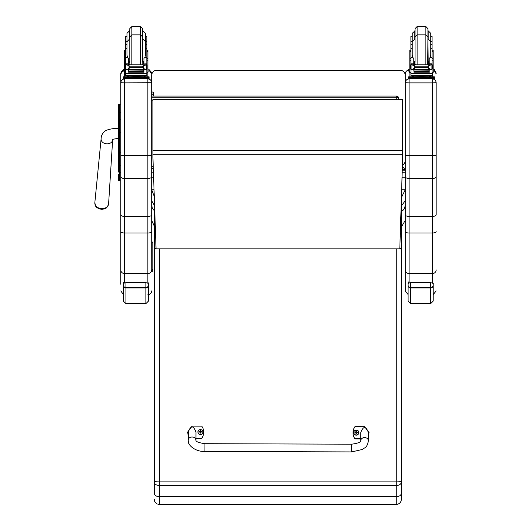 <?xml version="1.0" encoding="UTF-8"?>
<svg xmlns="http://www.w3.org/2000/svg" width="531" height="531" viewBox="0 0 531 531"><rect width="100%" height="100%" fill="white"/><g stroke="black" fill="none" stroke-linecap="round" stroke-linejoin="round"><path stroke-width="0.8" d="M398.821 99.536A2.575 2.542 180 0 0 396.259 97.259L396.259 99.536M151.674 96.091L396.259 96.091A2.575 2.542 0 0 1 398.834 98.633L398.834 99.536L398.834 98.633A2.575 2.575 0 0 0 396.259 96.058L151.674 96.058L151.674 82.743C151.448 80.433 150.18 79.159 147.864 78.933L147.864 155.424L151.674 155.324L151.674 75.369A5.151 5.151 -0 0 1 156.824 70.218L400.122 70.218A5.151 5.151 -0 0 1 405.272 75.369L405.272 75.369A5.151 5.151 0 0 0 400.122 70.218L400.122 70.324A5.151 5.151 -0 0 1 405.272 75.468L405.272 160.428A5.151 5.151 -0 0 1 402.412 165.041M405.272 205.079L404.655 208.019L403.587 209.758L401.409 211.577M405.272 200.665L401.409 206.001M401.642 189.746L405.272 189.746L401.409 197.512M402.379 165.991L404.828 169.435L405.272 172.734L405.272 82.743L405.272 214.809C405.498 215.805 406.766 216.349 409.082 216.449L409.082 155.424L405.272 155.324M404.828 170.172L402.252 170.172M404.828 169.435L402.272 169.435M154.249 196.45L151.674 189.746L151.674 200.665L154.249 205.258M154.03 189.746L151.674 189.746L151.674 205.132L152.291 208.019L154.249 210.674M151.674 189.746L151.674 177.215L153.605 177.215M402.033 177.215L405.272 177.215M156.824 70.324L156.824 70.218A5.151 5.151 0 0 0 151.674 75.369L151.674 75.468A5.151 5.151 -0 0 1 156.824 70.324L400.122 70.324M151.674 82.743L151.674 75.468M152.915 157.136L156.054 248.84L399.81 248.84L402.651 157.282L402.651 99.636L152.915 99.636L152.915 157.136M402.651 99.636L152.915 99.636M118.466 174.214L118.466 179.976A0.929 0.929 -0 0 0 119.389 180.898L120.783 180.905L119.389 180.898L119.389 152.762L120.783 152.762M118.466 116.342L118.466 171.772A0.929 0.491 0 0 0 119.389 172.256L120.783 172.256M118.466 105.131L118.466 113.295L118.466 105.131A0.929 0.929 -0 0 1 119.389 104.202L120.783 104.202L119.389 104.202L118.466 105.138M120.783 132.232L119.389 132.232L119.389 119.794A0.929 0.491 -0 0 0 118.466 120.285L118.466 113.295A0.929 0.491 0 0 1 119.389 112.798L119.389 104.202M118.493 180.201L118.466 179.976A0.929 0.929 -0 0 0 119.389 180.905L118.466 179.976A0.929 0.929 -0 0 0 119.389 180.905L119.15 180.872M152.809 268.772L152.809 242.567L151.78 241.539L151.78 271.56L152.809 270.531L152.809 268.772A1.029 1.022 180 0 1 151.78 269.794L151.674 214.809C151.454 215.805 150.18 216.349 147.864 216.449L147.864 178.522L124.593 178.522L124.593 155.424L147.864 155.424L147.864 178.522C150.18 178.409 151.448 177.772 151.674 176.617L151.674 155.324M151.674 214.809L151.674 176.617M151.674 195.906L151.78 241.539M124.593 282.857L124.593 273.591L147.864 273.591L147.864 216.449L124.593 216.449L124.593 178.522C122.276 178.409 121.008 177.772 120.783 176.617L120.783 214.809C121.002 215.805 122.276 216.349 124.593 216.449L124.593 232.996L147.864 232.996A3.81 1.367 0 0 0 151.674 231.629M151.674 82.796L124.593 82.889L124.593 78.933C122.276 79.159 121.008 80.433 120.783 82.743L120.783 176.617M120.783 214.809L120.783 284.231M120.783 269.907A3.81 3.677 0 0 0 124.593 273.591L124.593 232.996A3.81 1.367 0 0 1 120.783 231.629L120.783 181.449M120.783 73.895A3.81 3.81 0 0 1 123.358 70.291L120.783 73.895L120.783 82.743M436.17 82.796L436.17 82.743C435.938 80.433 434.67 79.159 432.36 78.933L432.36 82.889L436.17 82.796L436.17 214.809C435.944 215.805 434.677 216.349 432.36 216.449L409.082 216.449L409.082 232.996A3.81 1.367 180 0 1 405.272 231.629L405.272 290.902L408.107 294.586M436.17 155.324L409.082 155.424L409.082 82.889L432.36 82.889L432.36 178.522C434.67 178.409 435.938 177.772 436.17 176.617M436.17 181.449L436.17 214.809M436.17 82.743L436.17 180.706M436.17 231.629A3.81 1.367 0 0 1 432.36 232.996L432.36 178.522L409.082 178.522C406.773 178.409 405.498 177.772 405.272 176.617M405.272 82.796L409.082 82.889L409.082 78.933C406.773 79.159 405.498 80.433 405.272 82.743L405.272 73.895A3.81 3.81 180 0 1 408.618 70.119M405.272 275.888L405.272 195.906M405.272 214.809L405.272 231.629M95.62 205.597A6.259 4.752 4.6 0 0 101.62 209.227A6.259 4.752 4.6 0 0 106.406 207.694M152.809 257.986L152.809 257.329M152.809 264.896L152.809 261.305M152.809 250.161L152.809 257.183M152.809 251.05L152.809 245.183M152.809 253.327L152.809 253.984M152.809 257.874L152.809 261.033M152.809 246.125L152.809 245.209M152.809 267.77L152.809 268.732M152.809 251.037L152.809 250.38M152.809 242.567L152.809 244.326M155.543 233.886A5.151 1.447 0 0 0 154.249 234.848L154.249 493.166C154.554 495.337 156.273 496.525 159.4 496.737L159.4 485.526L396.259 485.526A5.151 3.505 -0 0 0 401.409 482.022A5.151 0.923 180 0 0 396.259 481.099L159.4 481.099A5.151 0.923 180 0 0 154.249 482.022A5.151 3.505 0 0 0 159.4 485.526L159.4 248.84M396.259 504.45L159.4 504.45L159.4 496.737L396.259 496.737L396.259 504.45C399.392 504.145 401.104 502.426 401.409 499.299L401.409 197.26M154.249 196.092L154.249 240.231L154.886 237.961L155.656 237.145M154.249 277.003L154.249 212.148M154.249 493.166L154.249 482.022M401.409 212.148L401.409 240.231M401.409 477.488L401.409 499.299M399.823 248.508A5.151 0.923 -0 0 1 401.409 249.172L401.409 277.003M401.409 493.166C401.104 495.337 399.392 496.525 396.259 496.737L396.259 248.84M153.439 172.422A0.962 0.87 180 0 1 151.674 171.938L151.76 177.215M153.605 94.949L153.605 92.945L153.605 96.058L153.605 94.949L152.643 94.02L151.674 94.949M145.487 41.61L146.828 41.61L146.828 48.474L145.487 48.474L145.487 33.347L142.912 30.771L142.912 39.102L145.487 41.677L145.487 44.65L146.828 44.65M125.628 44.65L125.628 41.61L126.969 41.61L126.969 33.347L126.969 44.65L125.628 44.65L125.628 64.782L125.628 63.806L128.515 63.806L128.515 58.364L127.646 57.594L125.628 57.594M143.941 62.26L142.666 62.286M129.79 62.286L128.515 62.26M146.875 50.253L147.903 50.253L147.903 72.594L146.828 72.594L146.828 69.03L146.828 69.78L146.204 69.096M143.941 62.227L142.666 62.253M129.79 62.253L128.515 62.227M128.515 69.315L125.628 69.78L125.628 69.03L125.628 72.594L124.553 72.594L124.553 50.253L125.581 50.253M146.828 41.61L146.828 36.32L145.487 36.32M126.969 36.32L125.628 36.32L125.628 41.61M147.903 69.163L149.098 69.216L149.098 71.081L147.903 71.134M149.098 70.052L147.903 70.105M124.553 70.105L123.358 70.052L123.358 69.216L124.553 69.163M124.553 71.134L123.358 71.081L123.358 70.052M149.098 69.216L149.098 70.245M123.358 69.216L123.358 70.245M129.79 38.736L129.79 28.608L131.854 26.55L131.854 34.88L140.602 34.88L142.666 36.938L142.666 38.736L142.666 28.608L140.602 26.55L140.602 64.689M129.79 28.608L129.79 30.413M125.628 45.089L125.628 38.909M146.828 38.909L146.828 45.089M128.515 62.764L129.783 64.689M142.673 64.689L143.941 62.764M125.628 69.78L125.628 73.57L146.828 73.57L146.828 69.78M143.941 69.315L143.941 72.382L143.695 69.315M128.761 69.315L128.761 72.382L128.515 69.541M128.814 71.267L143.642 71.267L143.642 70.796L128.814 71.048M128.814 71.751L143.642 71.751L143.642 71.307L128.814 71.539M128.814 72.189L143.642 72.189L143.642 71.771L128.814 71.977M146.828 48.474L146.828 64.782L146.828 63.926L145.54 65.174M143.941 63.926L146.828 63.806L143.941 63.926L143.941 64.689M126.378 64.809L146.078 64.809L143.43 65.618L142.514 66.773L129.942 66.773L129.026 65.618L126.378 64.809M126.079 69.01L145.401 69.315L143.43 68.479L142.514 66.773M142.514 67.337L129.942 67.337L129.026 68.479L127.055 69.315M143.941 63.806L143.941 58.364L144.804 57.594L145.487 55.144L145.487 41.677M146.337 69.03L147.041 69.03L147.041 65.008L146.078 64.809M125.416 68.851L125.807 68.911L125.807 65.021L125.416 65.008L125.416 68.851M145.401 69.315L147.041 68.851L146.642 68.911L146.642 65.021L147.041 64.782L146.065 64.809M144.001 76.225L144.001 76.995L136.228 77.114L128.456 76.995L128.456 76.225M136.228 77.114L136.228 76.345L127.248 76.112L127.248 75.482M145.209 75.482L145.209 76.112L136.228 76.345M143.642 69.315L128.814 69.315M147.041 69.03L147.041 68.618M125.416 69.01L125.416 68.618M126.969 48.474L125.628 48.474M128.515 64.689L128.515 63.806M128.515 63.926L125.628 63.926M125.635 63.926L126.916 65.174M125.767 69.541L126.252 69.096M129.942 67.337L129.942 66.773M146.828 73.198L146.828 75.336L143.722 75.535L125.628 75.336L125.628 73.57M144.001 76.769L149.098 76.836L149.098 77.672L123.358 77.672L123.358 76.836L123.358 77.865M123.358 76.836L128.456 76.769M144.001 76.816L147.007 76.842L144.001 76.909M128.456 76.909L125.449 76.876L128.456 76.816M143.47 77.659L147.007 77.626L143.47 77.659M125.449 77.659L128.987 77.626L125.449 77.659M149.098 77.672L149.098 78.701L146.529 78.767L123.358 78.701L123.358 77.672M149.098 76.836L149.098 77.865M131.854 64.689L131.854 34.88L129.79 36.938L129.79 61.908M142.666 36.938L142.666 61.908M129.79 30.771L129.544 39.102L126.969 41.677L126.969 55.144L127.646 57.594M146.828 47.239L146.828 53.412M125.628 53.412L125.628 47.239M432.088 41.61L432.088 36.32L430.754 36.32L430.754 41.61L432.088 41.61L432.088 48.474L430.754 48.474L430.754 33.347L428.178 30.771L428.178 39.102L430.754 41.677L430.754 44.65L432.088 44.65M412.235 48.474L410.894 48.474L410.894 41.61L412.235 41.61M429.207 62.26L427.926 62.286M415.056 62.286L413.782 62.26M432.141 50.253L433.17 50.253L433.17 72.594L432.088 72.594M429.207 62.227L427.926 62.253M415.056 62.253L413.782 62.227M410.894 72.594L409.813 72.594L409.813 50.253L410.841 50.253M415.056 30.771L412.235 33.347L412.235 36.32L410.894 36.32L410.894 41.61M433.17 69.163L434.365 69.216L434.365 71.081L433.17 71.134M434.365 70.052L433.17 70.105M409.813 70.105L408.618 70.052L408.618 69.216L409.813 69.163M409.813 71.134L408.618 71.081L408.618 70.052M434.365 69.216L434.365 70.245M408.618 69.216L408.618 70.245M427.926 30.413L427.926 38.736L427.926 28.608L425.869 26.55L425.869 64.689M427.926 61.908L427.926 36.938L425.869 34.88L417.114 34.88L417.114 26.55L415.056 28.608L415.056 38.736L415.056 30.413M412.235 33.347L412.235 44.65L410.894 44.65M410.894 45.089L410.894 38.909M432.088 38.909L432.088 45.089M413.782 62.764L415.05 64.689M427.94 64.689L429.207 62.764M413.782 69.315L411.027 69.541L410.894 73.57L432.088 73.57L432.088 69.78L431.464 69.096M429.207 69.315L429.207 72.382L428.962 69.315M414.027 69.315L414.027 72.382L413.782 69.541M414.08 71.267L428.909 71.267L428.909 70.796L414.08 71.048M414.08 71.751L428.909 71.751L428.909 71.307L414.08 71.539M414.08 72.189L428.909 72.189L428.909 71.771L414.08 71.977M432.088 64.782L432.088 63.926L430.8 65.174M432.088 48.474L432.088 63.926L429.207 63.926L429.207 64.689M432.088 69.78L432.088 69.03M411.644 64.809L431.345 64.809L428.696 65.618L427.78 66.773L415.209 66.773L414.293 65.618L411.644 64.809M411.346 69.01L430.668 69.315L428.696 68.479L427.78 66.773M427.78 67.337L415.209 67.337L414.293 68.479L412.322 69.315M413.782 64.689L413.782 63.806L410.894 63.806L410.894 64.782L410.894 48.474M410.894 69.03L410.894 69.78L410.894 69.03M429.207 63.926L429.207 58.364L430.07 57.594L430.754 55.144L430.754 41.677M431.603 69.03L432.307 69.03L432.307 65.008L431.345 64.809L432.307 64.782L431.909 65.021L431.909 68.911L432.307 68.851L430.668 69.315M410.682 68.851L411.074 68.911L411.074 65.021L410.682 65.008L410.682 68.851M429.267 76.225L429.267 76.995L421.495 77.114L413.715 76.995L413.715 76.225M421.495 77.114L421.495 76.345L412.514 76.112L412.514 75.482M430.475 75.482L430.475 76.112L421.495 76.345M428.909 69.315L414.08 69.315M432.307 69.03L432.307 68.618M413.782 63.806L413.782 58.364L412.912 57.594L410.894 57.594M413.782 63.926L410.894 63.926L412.182 65.174M411.027 69.541L411.518 69.096M415.209 67.337L415.209 66.773M432.088 73.198L432.088 75.336L428.988 75.535L410.894 75.336L410.894 73.57M429.267 76.769L434.365 76.836L434.365 77.672L408.618 77.672L408.618 76.836L408.618 77.865M408.618 76.836L413.715 76.769M429.267 76.816L432.274 76.842L429.267 76.909M413.715 76.909L410.709 76.876L413.715 76.816M428.736 77.659L432.274 77.626L428.736 77.659M410.709 77.659L414.253 77.626L410.709 77.659M434.365 77.672L434.365 78.701L431.789 78.767L408.618 78.701L408.618 77.672M434.365 76.836L434.365 77.865M417.114 64.689L417.114 34.88L415.056 36.938L415.056 61.908M427.926 36.938L427.681 64.689M414.811 30.771L414.811 39.102L412.235 41.677L412.235 55.144L412.912 57.594M432.088 47.239L432.088 53.412M410.894 53.412L410.894 47.239M351.641 451.921L204.893 451.423L204.92 443.697L204.893 451.423L204.92 443.697L351.668 444.195L351.641 451.921L362.361 449.472C364.936 447.115 366.748 448.609 368.421 440.79A3.863 3.173 -179.8 0 0 364.571 437.597A3.863 3.173 -179.8 0 0 360.702 440.757L360.735 432.692C363.337 425.802 365.912 425.816 368.461 432.732L368.421 440.79A3.863 3.173 -179.8 0 0 368.421 440.783M360.708 438.706L354.92 438.686A10.62 10.447 180 0 1 354.96 426.672L364.618 426.705L369.105 432.699L368.448 435.838M353.009 432.705L353.009 432.938A10.62 10.447 0 0 0 354.92 438.918L360.708 438.938M368.441 436.07L369.105 432.699M188.226 435.221L187.596 432.141L192.122 426.121L201.773 426.154A10.62 10.447 180 0 1 201.734 438.168L195.932 438.148M195.926 440.206L195.959 432.148C193.417 425.231 190.841 425.218 188.239 432.108L188.2 440.172A3.863 3.173 0.2 0 1 188.2 440.172A3.863 3.173 0.2 0 1 192.076 437.013A3.863 3.173 0.2 0 1 195.926 440.206C195.713 441.593 198.713 442.761 204.92 443.697M195.932 438.38L201.734 438.4A10.62 10.447 0 0 0 203.685 432.36L203.685 432.134M187.596 432.141L188.226 435.447M358.764 432.639A2.536 2.496 180 0 1 356.221 435.174A2.536 2.496 180 0 1 353.692 432.639M356.221 434.955A2.443 2.403 180 0 1 354.117 431.351A2.443 2.403 180 0 1 358.345 431.358A2.443 2.403 180 0 1 356.221 434.955M356.321 433.415A1947.721 164.935 91.2 0 0 356.381 433.641L356.905 432.553L357.562 432.573A1.347 1.327 0 0 0 357.569 432.261L357.469 432.267A1947.721 513.995 0.4 0 1 357.111 432.46L356.328 431.683A0.883 0.87 180 0 0 356.135 431.683A1947.721 169.104 -90.6 0 0 356.075 431.199L355.551 432.194A3.292 0.87 179.9 0 0 354.894 432.254A1.347 1.327 0 0 0 354.894 432.566L355.551 432.553L356.069 433.641A1947.721 166.641 -91 0 0 356.128 433.415A0.883 0.87 180 0 0 356.321 433.415L356.905 432.652M355.551 432.553L356.128 433.415M357.569 432.261A3.292 0.87 -179.6 0 0 356.912 432.201L356.387 431.199A1947.721 167.398 90.8 0 0 356.328 431.683M356.314 433.236L356.905 432.553M354.894 432.254L354.987 432.261A1947.721 514.001 -0.1 0 0 355.345 432.453A0.883 0.87 180 0 0 355.345 432.553M356.135 431.683L355.345 432.453M355.551 432.652L356.142 433.236M203.001 432.115A2.536 2.496 180 0 1 200.459 434.65A2.536 2.496 180 0 1 197.93 432.115M200.459 434.431A2.443 2.403 180 0 1 198.355 430.82A2.443 2.403 180 0 1 202.583 430.833A2.443 2.403 180 0 1 200.459 434.431M200.559 432.891A1947.721 164.935 91.2 0 0 200.618 433.11L201.143 432.028L201.807 432.048A1.347 1.327 0 0 0 201.807 431.73L201.707 431.743A1947.721 513.995 0.4 0 1 201.349 431.929L200.565 431.159A0.883 0.87 180 0 0 200.373 431.159A1947.721 169.104 -90.6 0 0 200.313 430.674L199.789 431.67A3.292 0.87 179.9 0 0 199.132 431.723A1.347 1.327 0 0 0 199.132 432.042L199.789 432.022L200.306 433.11A1947.721 166.641 -91 0 0 200.366 432.891A0.883 0.87 180 0 0 200.559 432.891L201.143 432.128M199.789 432.022L200.366 432.891M201.807 431.73A3.292 0.87 -179.6 0 0 201.149 431.67L200.625 430.674A1947.721 167.398 90.8 0 0 200.565 431.159M200.552 432.712L201.143 432.028M199.132 431.723L199.225 431.736A1947.721 514.001 -0.1 0 0 199.583 431.929A0.883 0.87 180 0 0 199.583 432.028M200.373 431.159L199.583 431.929M199.789 432.128L200.379 432.712M147.864 281.769L148.448 283.713L148.454 301.09L148.454 284.025C148.965 283.607 148.109 283.149 145.886 282.651L145.886 287.948A2.575 2.502 0 0 0 148.454 285.446M123.358 285.114L123.358 301.09L125.927 303.666L125.927 287.503A2.575 2.389 180 0 1 123.358 285.114L123.358 284.032C122.847 283.607 123.703 283.149 125.927 282.651L145.886 282.651M432.36 281.437L433.21 283.966L433.21 301.09L433.21 284.025C433.714 283.607 432.858 283.149 430.634 282.651L430.634 287.948A2.575 2.502 0 0 0 433.21 285.446M408.107 285.114L408.107 301.09L410.682 303.666L410.682 287.503A2.575 2.389 180 0 1 408.107 285.114L408.107 284.032C407.596 283.607 408.452 283.149 410.682 282.651L430.634 282.651M151.674 100.193L152.915 100.193M396.259 96.091L396.259 97.259L151.674 97.259M153.233 166.362L151.674 166.362M405.272 172.734L402.173 172.734M402.651 150.552L152.915 150.552M402.651 154.74L152.915 154.74M118.466 132.239L119.389 132.232L119.389 152.762L118.466 152.762M120.783 119.794L119.389 119.794L119.389 112.798L120.783 112.798M118.466 164.723A0.929 0.491 -0 0 0 119.389 165.214L120.783 165.214M147.864 283.162L147.864 273.591A3.81 3.677 0 0 0 151.674 269.907M149.098 70.291A3.81 3.81 0 0 1 151.674 73.895L149.098 70.291M147.864 72.594L147.864 76.783M147.864 78.754L124.593 78.754M120.783 155.324L124.593 155.424L124.593 82.889L120.783 82.796M124.593 76.783L124.593 72.594M432.36 283.016L432.36 273.591L409.082 273.591L409.082 232.996L432.36 232.996L432.36 273.591A3.81 3.677 0 0 0 436.17 269.907M434.365 70.663A3.81 3.81 0 0 1 436.17 73.895L434.365 70.656M432.36 72.594L432.36 76.769M432.36 78.761L409.082 78.734M409.082 282.957L409.082 273.591A3.81 3.677 180 0 1 405.272 269.907M409.082 76.796L409.082 71.114M118.592 128.754C115.061 128.144 110.899 128.681 106.114 130.367C102.861 132.365 101.189 135.213 101.102 138.91A5.795 4.401 4.6 0 0 101.68 141.206A5.795 4.401 4.6 0 0 106.87 143.841A5.795 4.401 4.6 0 0 112.652 139.839L112.579 139.832C112.366 139.341 114.371 138.863 118.592 138.412M101.713 208.59A6.91 5.25 -175.4 0 1 94.83 202.716C96.104 207.747 95.076 207.302 101.627 209.227C104.434 208.344 106.392 210.296 108.603 203.824A6.91 5.25 -175.4 0 1 101.713 208.59M151.674 271.5L151.78 271.5A1.029 1.022 -0 0 0 152.809 270.471M156.028 248.077A5.151 1.447 180 0 0 154.249 249.172A5.151 0.923 -0 0 1 156.041 248.475M400.274 233.939A5.151 1.447 0 0 1 401.409 234.848L400.314 232.611M401.409 249.172A5.151 1.447 180 0 0 399.836 248.13M146.875 51.427L147.903 51.427M124.553 51.427L125.581 51.427M146.689 69.541L143.941 69.541M129.026 68.479L129.026 65.618M143.43 68.479L143.43 65.618M125.628 60.282L124.553 60.282M147.903 60.282L146.828 60.282M147.041 69.01L146.377 69.01M146.828 57.594L144.804 57.594M129.73 77.194L142.726 77.194M125.927 77.738L125.927 78.767M146.529 77.738L146.529 78.767M143.941 61.337L142.912 61.55L142.666 39.102M129.79 39.102L129.79 61.55M432.141 51.427L433.17 51.427M409.813 51.427L410.841 51.427M431.955 69.541L429.207 69.541M414.293 68.479L414.293 65.618M428.696 68.479L428.696 65.618M410.894 60.282L409.813 60.282M433.17 60.282L432.088 60.282M432.307 69.01L431.643 69.01M432.088 57.594L430.07 57.594M432.088 63.806L429.207 63.806M414.996 77.194L427.993 77.194M411.193 77.738L411.193 78.767M431.789 77.738L431.789 78.767M429.207 61.337L428.178 61.55L427.926 39.102M415.056 39.102L415.056 61.55M356.221 435.088A2.536 2.496 0 0 0 358.764 432.599A2.536 2.496 0 0 0 356.228 430.103A2.536 2.496 0 0 0 353.692 432.599A2.536 2.496 0 0 0 356.221 435.088M200.459 434.564A2.536 2.496 0 0 0 203.001 432.068A2.536 2.496 0 0 0 200.466 429.579A2.536 2.496 0 0 0 197.93 432.068A2.536 2.496 0 0 0 200.459 434.564M123.358 285.446A2.575 2.502 -0 0 0 125.927 287.948L145.886 287.948L145.886 303.666L148.454 301.09M148.454 285.114A2.575 2.389 180 0 1 145.886 287.503L125.927 287.503L125.927 282.651M408.107 285.446A2.575 2.502 -0 0 0 410.682 287.948L430.634 287.948L430.634 303.666L433.21 301.09M433.21 285.114A2.575 2.389 180 0 1 430.634 287.503L410.682 287.503L410.682 282.651M153.306 168.546L151.674 168.546M401.409 227.002L405.272 220.319M154.249 226.073L151.674 220.319M400.122 70.218L156.824 70.218M119.389 180.905L120.783 180.905M147.864 294.712C150.18 294.486 151.448 293.218 151.674 290.902M123.358 294.506L120.783 290.902M433.21 294.612L436.17 290.902M409.082 70.085C406.766 70.311 405.498 71.585 405.272 73.895M101.102 138.91L94.83 202.716M112.652 139.839L108.603 203.824M154.249 234.848L155.497 232.492M159.4 504.45C156.273 504.145 154.554 502.426 154.249 499.299M153.605 92.945C152.961 91.697 152.317 91.697 151.674 92.945M131.854 26.55L140.602 26.55M129.544 30.771L126.969 33.347M146.828 58.622L147.903 58.622M124.553 58.622L125.628 58.622M128.814 69.641L143.642 69.641M125.416 69.03L126.119 69.03M125.416 64.782L126.451 64.782M146.005 64.782L147.041 64.782M142.315 77.022L142.786 77.207M129.664 77.207L130.141 77.022M142.414 64.689L142.666 63.713M130.035 64.689L129.79 63.713M128.515 61.337L129.544 61.55M417.114 26.55L425.869 26.55M432.088 58.622L433.17 58.622M409.813 58.622L410.894 58.622M414.08 69.641L428.909 69.641M410.682 69.03L411.386 69.03M410.682 64.782L411.711 64.782M431.272 64.782L432.307 64.782M427.574 77.022L428.052 77.207M414.93 77.207L415.408 77.022M415.302 64.689L415.056 63.713M413.782 61.337L414.811 61.55M360.702 440.757C360.868 442.17 357.854 443.319 351.668 444.195M204.893 451.423C197.087 452.067 187.589 446.239 188.2 440.186L188.2 440.172M358.764 432.685L358.764 432.599C359.646 429.705 353.155 429.4 353.692 432.599L353.692 432.685M203.001 432.154L203.001 432.068C203.884 429.181 197.393 428.875 197.93 432.068L197.93 432.154M124.593 281.078L123.73 282.167L123.358 284.019M145.886 303.666L125.927 303.666M409.082 281.297L408.107 284.019M430.634 303.666L410.682 303.666"/></g></svg>
